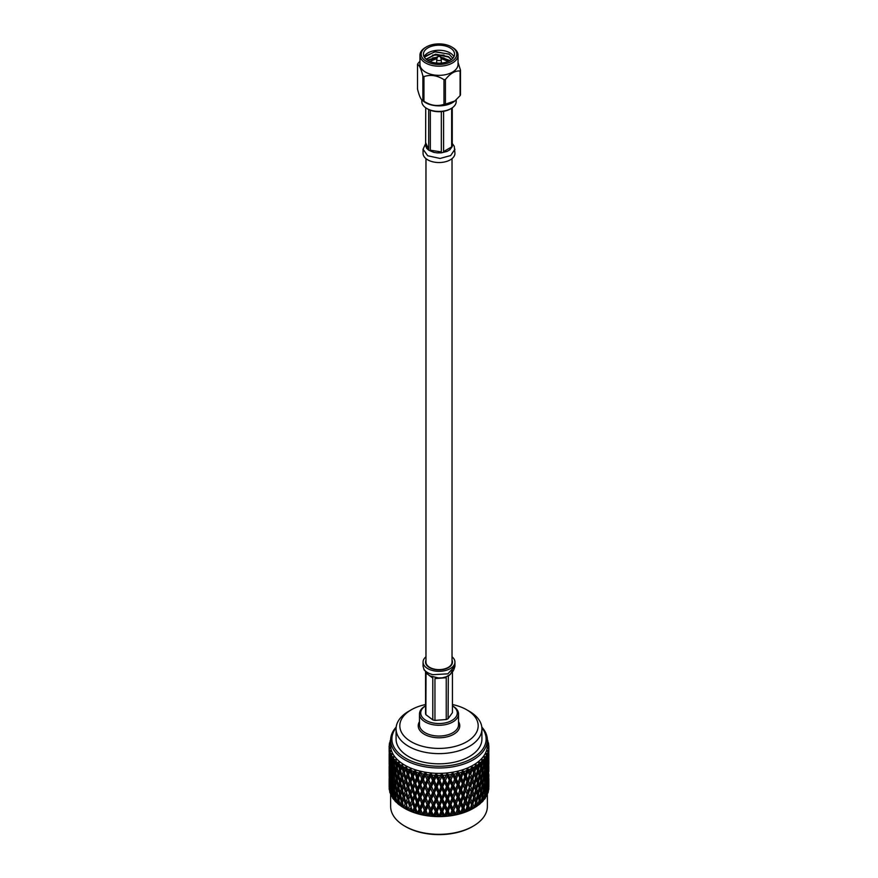 <?xml version="1.0" encoding="UTF-8"?>
<svg xmlns="http://www.w3.org/2000/svg" width="878" height="878" viewBox="0 0 878 878"><rect width="100%" height="100%" fill="white"/><g stroke="black" fill="none" stroke-linecap="round" stroke-linejoin="round"><path stroke-width="1.32" d="M425.973 158.644L425.973 662.111A13.027 7.518 0 0 0 429.792 667.423A13.027 7.518 0 0 0 443.983 669.047A13.027 7.518 0 0 0 452.027 662.111L452.027 158.644M421.813 99.894L421.813 101.486A17.187 9.921 0 0 0 426.84 108.51L427.729 109.015A15.947 9.208 0 0 0 450.271 109.015L451.16 108.51A17.187 9.921 0 0 0 456.187 101.486L456.187 99.851M427.729 109.015L426.84 108.51A17.187 9.921 0 0 0 451.16 108.51M440.032 56.06L441.239 58.947A2.305 1.328 180 0 1 441.305 59.265A2.305 1.328 180 0 1 439.878 60.494A2.305 1.328 180 0 1 437.365 60.198A2.305 1.328 180 0 1 436.695 59.265A2.305 1.328 180 0 1 436.761 58.947L437.968 56.06A1.065 0.615 0 0 0 440.032 56.06A1.065 0.615 0 0 0 437.968 56.06M453.937 56.719A15.574 8.989 0 0 0 450.019 52.899A15.574 8.989 0 0 0 424.063 56.719M452.85 58.288L449.24 54.249L435.027 51.593L424.337 57.224M426.412 61.438A17.79 10.273 0 0 0 451.588 61.438A17.79 10.273 0 0 0 451.588 46.907L452.466 47.423A19.042 10.997 180 0 1 458.042 55.193A19.042 10.997 180 0 1 446.287 65.345A19.042 10.997 180 0 1 425.534 62.964A19.042 10.997 180 0 1 419.958 55.193A19.042 10.997 180 0 1 425.534 47.423L426.412 46.907A17.79 10.273 0 0 0 426.412 61.438M422.208 100.257L423.668 101.398A19.042 10.997 0 0 0 425.534 102.649A19.042 10.997 0 0 0 454.332 101.398A19.042 10.997 0 0 0 454.563 101.211M422.878 75.991A22.06 12.742 0 0 0 423.394 76.298A22.06 12.742 0 0 0 423.942 76.595L423.942 101.244A22.06 12.742 180 0 1 423.394 100.937A22.06 12.742 180 0 1 422.878 100.63L422.878 75.991C421.089 68.857 419.3 65.005 417.511 64.412L417.511 89.062C419.289 96.185 421.078 100.037 422.878 100.63L422.164 100.224M419.958 55.193L419.958 64.346A19.042 10.997 0 0 0 425.534 72.128A19.042 10.997 0 0 0 446.287 74.509A19.042 10.997 0 0 0 458.042 64.346L458.042 55.193M417.511 64.412A22.06 12.742 0 0 1 417.895 63.578L419.958 61.208M432.624 57.937L437.442 57.333M440.602 57.421L444.048 57.97M432.624 55.105L444.048 55.138M425.007 56.214L434.972 51.868L448.954 54.074M450.019 47.818A15.574 8.989 0 0 0 433.041 45.865A15.574 8.989 0 0 0 423.426 54.173A15.574 8.989 0 0 0 427.981 60.538A15.574 8.989 0 0 0 444.959 62.481A15.574 8.989 0 0 0 454.574 54.173A15.574 8.989 0 0 0 450.019 47.818M460.489 94.813A22.06 12.742 180 0 1 460.105 95.647L460.105 71.008A22.06 12.742 0 0 0 460.489 70.163L460.489 94.813M445.431 104.12A22.06 12.742 180 0 1 443.983 104.339L443.983 79.7A22.06 12.742 0 0 0 445.431 79.481L445.431 104.12L454.848 100.992L460.105 95.647M423.942 101.244C430.593 105.558 437.277 106.589 443.983 104.339M443.983 79.7C437.321 75.387 430.648 74.356 423.942 76.595M460.105 71.008C455.232 70.536 450.337 73.357 445.431 79.481M458.042 62.382L460.489 70.163M452.466 47.423L451.588 46.907A17.79 10.273 0 0 0 426.412 46.907M426.093 59.21L435.554 54.184L448.428 56.642L451.468 59.561M427.476 60.22L437.639 56.861M440.405 56.949L449.931 60.582M426.225 59.32L435.554 54.535L448.428 57.004L451.325 59.682M427.707 60.373L437.485 57.213M440.558 57.322L449.679 60.725M452.258 143.465L454.255 146.264L454.947 153.332A15.947 9.208 180 0 1 445.102 161.837A15.947 9.208 180 0 1 427.729 159.84A15.947 9.208 180 0 1 423.053 153.332L423.053 149.26L425.698 143.52M425.545 145.111L426.653 148.294L428.694 150.193L433.644 152.322L437.474 152.915L433.644 152.322L430.341 150.226L430.341 110.244M428.694 109.53L428.694 149.271L426.653 148.294L425.545 145.155M441.338 111.616L441.338 151.927L437.474 152.915L441.349 152.849L447.023 151.433L443.599 151.587L443.599 111.319M425.621 146.077L425.742 107.807M451.654 108.213L451.654 146.933L449.799 149.831L452.258 146.549L452.258 107.807M452.258 144.047L452.28 145.858M447.023 151.433L449.799 149.831L447.023 151.433M425.556 704.54A39.192 22.63 0 0 0 411.288 709.786A39.192 22.63 0 0 0 424.019 746.695A39.192 22.63 0 0 0 471.585 738.354A39.192 22.63 0 0 0 466.712 709.786A39.192 22.63 0 0 0 453.981 704.88A39.192 22.63 0 0 0 452.444 704.54M466.712 709.786L469.357 711.312A42.923 24.782 180 0 1 481.923 728.839A42.923 24.782 180 0 1 422.592 751.744A42.923 24.782 180 0 1 396.077 728.839A42.923 24.782 180 0 1 408.643 711.312L411.288 709.786M411.519 799.957L413.044 800.747M473.198 826.143L472.32 826.659A47.116 27.207 180 0 1 420.99 832.553A47.116 27.207 180 0 1 405.68 826.659L404.802 826.143A48.367 27.92 0 0 0 420.507 832.201A48.367 27.92 0 0 0 473.198 826.143A48.367 27.92 0 0 0 487.367 806.399L487.367 793.679M396.11 727.785A47.116 27.207 0 0 0 420.99 764.189A47.116 27.207 0 0 0 472.891 757.955A47.116 27.207 0 0 0 481.89 727.785M481.824 727.094A48.367 27.92 180 0 1 487.367 740.066A48.367 27.92 180 0 1 420.507 765.868A48.367 27.92 180 0 1 390.633 740.066A48.367 27.92 180 0 1 396.176 727.094M425.556 705.835A18.284 10.558 0 0 0 432.009 722.737A18.284 10.558 0 0 0 453.992 719.027A18.284 10.558 0 0 0 452.444 705.835M452.444 705.824L452.807 706.033A19.525 11.271 180 0 1 458.525 714.001A19.525 11.271 180 0 1 431.537 724.416A19.525 11.271 180 0 1 419.475 714.001A19.525 11.271 180 0 1 425.193 706.033L425.556 705.824M396.077 728.839L396.077 739.056A42.923 24.782 0 0 0 422.592 761.95A42.923 24.782 0 0 0 481.923 739.056L481.923 728.839M390.633 740.066L390.633 745.433A48.367 27.92 0 0 0 420.507 771.235A48.367 27.92 0 0 0 487.367 745.433L487.367 740.066M421.133 773.507A49.848 28.776 0 0 0 423.997 774.089L422.559 777.162L420.606 771.334L418.762 772.947L417.39 775.932L418.18 778.073L419.936 774.286L421.725 778.929L419.936 782.748L418.18 778.073M426.456 774.495A49.848 28.776 0 0 0 429.408 774.89L427.926 778.051L425.731 772.366L423.997 774.089M431.932 775.131A49.848 28.776 0 0 0 434.95 775.329L433.436 778.588L431.032 773.046L429.408 774.89M437.507 775.406A49.848 28.776 0 0 0 440.536 775.406L439.022 778.775L436.421 773.397L434.95 775.329M443.094 775.329A49.848 28.776 0 0 0 446.101 775.131L444.597 778.588L441.853 773.386L440.536 775.406M448.625 774.879A49.848 28.776 0 0 0 451.588 774.495L450.107 778.051L447.253 773.024L446.101 775.131M454.047 774.078A49.848 28.776 0 0 0 456.911 773.507L455.484 777.151L452.543 772.322L451.588 774.495M459.271 772.936A49.848 28.776 0 0 0 462.004 772.179L460.643 775.922L457.657 771.268L456.911 773.507M464.242 771.466A49.848 28.776 0 0 0 466.811 770.533L465.538 774.352L462.541 769.907L462.004 772.179M468.896 769.677A49.848 28.776 0 0 0 471.266 768.579L470.092 772.486L468.896 769.677L467.129 768.228L466.811 770.533M473.176 767.591A49.848 28.776 0 0 0 475.316 766.362L474.263 770.335L473.176 767.591L471.365 766.264L471.266 768.579M477.017 765.254A49.848 28.776 0 0 0 478.916 763.882L477.983 767.932L477.017 765.254L475.196 764.047L475.316 766.362M480.398 762.686A49.848 28.776 0 0 0 482.011 761.193L481.221 765.298L480.398 762.686L478.433 761.698L478.916 763.882M483.24 759.909A49.848 28.776 0 0 0 484.557 758.329L483.921 762.466L483.24 759.909L481.331 759.053L482.011 761.193M485.534 756.957A49.848 28.776 0 0 0 486.533 755.31L486.061 759.492L485.534 756.957L483.69 756.232L484.557 758.329M487.246 753.884A49.848 28.776 0 0 0 487.916 752.183L487.608 756.386L487.246 753.884L485.501 753.269L486.533 755.31M488.344 750.723A49.848 28.776 0 0 0 488.684 748.978L488.541 753.203L488.344 750.723L486.719 750.218L487.916 752.183M488.794 750.053L488.826 747.507L487.334 747.101L488.684 748.978M488.826 747.507A49.848 28.776 0 0 0 488.848 746.64A49.848 28.776 0 0 0 488.826 745.751L487.345 743.973L488.684 744.281A49.848 28.776 0 0 0 488.344 742.547L487.103 741.142M487.806 741.932L487.916 741.087L487.027 740.911M487.916 741.087A49.848 28.776 0 0 0 487.356 739.66M404.725 808.397A48.367 27.92 0 0 0 404.802 808.44A48.367 27.92 0 0 0 420.507 814.499A48.367 27.92 0 0 0 473.198 808.44A48.367 27.92 0 0 0 473.253 808.408M488.772 786.293L488.684 789.816A49.848 28.776 0 0 0 488.826 788.356L488.684 786.161M488.146 789.498L487.916 793.01A49.848 28.776 0 0 0 488.344 791.572L487.916 789.168M485.655 796.972L486.544 796.137A49.848 28.776 0 0 0 487.246 794.733L486.555 792.11M482.68 800.703L484.557 799.156A49.848 28.776 0 0 0 485.534 797.806L484.612 794.941M480.068 803.458L482.011 802.031A49.848 28.776 0 0 0 483.24 800.747L482.11 797.63M476.941 806.015L478.916 804.72A49.848 28.776 0 0 0 480.387 803.524L479.081 800.132M417.39 812.929L415.678 808.188L417.39 804.457L419.135 809.154L417.39 812.929L418.773 813.785A49.848 28.776 0 0 0 419.936 814.082A49.848 28.776 0 0 0 421.122 814.345L424.008 814.927A49.848 28.776 0 0 0 426.445 815.333L429.419 815.728A49.848 28.776 0 0 0 431.921 815.969L434.961 816.167A49.848 28.776 0 0 0 437.485 816.255L440.547 816.255A49.848 28.776 0 0 0 443.083 816.167L446.123 815.969A49.848 28.776 0 0 0 448.614 815.728L451.599 815.333A49.848 28.776 0 0 0 454.036 814.927L456.922 814.345A49.848 28.776 0 0 0 459.26 813.785L462.015 813.017A49.848 28.776 0 0 0 464.232 812.304L466.822 811.36A49.848 28.776 0 0 0 468.885 810.515L471.277 809.417A49.848 28.776 0 0 0 473.165 808.44L475.327 807.189A49.848 28.776 0 0 0 477.017 806.103L475.558 802.426M471.277 809.417L472.232 806.136L473.165 808.462L474.263 807.332L472.88 803.864L474.263 798.859L475.591 802.294L474.263 807.332M418.773 813.785L419.936 811.283L421.122 814.345M419.936 807.42L418.18 802.733L419.936 798.947L421.725 803.579L419.936 807.42L420.485 808.583L436.081 773.858M419.936 795.084L418.18 790.409L419.936 786.611L421.725 791.254L419.936 795.084L420.485 796.258L430.648 773.485M403.77 807.354L402.431 802.316L403.77 798.87L405.153 803.886L403.77 807.354L404.857 808.473L405.801 806.158L406.755 809.428L408.918 810.559L410.169 808.166L411.211 811.382L413.362 812.359L420.485 796.258L420.76 797.213L422.559 793.361L424.381 797.937L422.559 801.823L420.76 797.213M405.801 806.158L404.868 808.462A49.848 28.776 0 0 0 406.755 809.428M401.839 791.539L403.156 796.587L401.839 800.012L400.587 794.93L402.464 790.112M400.039 784.142L401.268 789.234L400.039 792.604L398.875 787.5L400.642 782.825M398.36 776.679L399.501 781.815L398.36 785.151L397.273 780.004L398.941 775.483M396.801 769.183L397.855 774.33L396.801 777.645L395.813 772.453L397.361 768.096M395.385 761.621L396.34 766.812L395.385 770.083L394.485 764.881L396.626 759.283L394.771 759.92L394.101 762.488L395.385 764.069L393.728 763.97L392.949 767.174L392.246 761.917L392.949 758.713L393.728 763.97M395.385 770.083L396.626 771.619L394.968 771.575L394.101 774.824L393.3 769.578L394.101 766.351L394.968 771.575M396.801 765.32L396.011 761.215A49.848 28.776 0 0 0 397.624 762.697L396.801 765.32L398.008 766.812L396.34 766.812M396.801 777.645L398.008 779.137L396.34 779.148L395.385 782.43L394.485 777.206L395.385 773.946L396.34 779.148M398.36 772.816L397.273 767.668L398.36 764.354L399.501 769.479L398.36 772.816L399.523 774.275L397.855 774.33M398.36 785.151L399.523 786.611L397.855 786.677L396.801 789.97L395.813 784.8L396.801 781.508L397.855 786.677M400.039 780.279L398.875 775.164L400.039 771.806L401.268 776.887L400.039 780.279L401.158 781.694L399.501 781.815M400.039 792.604L401.158 794.019L399.501 794.14L398.36 797.487L397.273 792.329L398.36 789.015L399.501 794.14M401.839 787.676L400.587 782.605L401.839 779.203L403.156 784.252L401.839 787.676L402.914 789.059L401.268 789.234M401.839 800.012L402.914 801.394L401.268 801.559L400.039 804.95L398.875 799.825L400.039 796.467L401.268 801.559M403.77 798.87L404.78 796.357L403.156 796.587M405.801 802.294L404.396 797.301L405.801 793.822L407.249 798.771L405.801 802.294L406.744 803.611L405.153 803.886M402.706 807.211A49.848 28.776 0 0 1 401.016 806.114L401.839 803.875L402.706 807.211L404.692 808.375M392.949 758.713L394.277 756.463L392.477 756.979L391.95 759.514L392.598 760.293M392.949 767.174L394.277 768.799L392.62 768.645L391.95 771.839L391.358 766.549L391.95 763.377L392.62 768.645M394.101 766.351L394.584 765.495M394.101 774.824L395.385 776.393L393.728 776.295L392.949 779.521L392.246 774.242L392.949 771.038L393.728 776.295M395.385 773.946L395.912 772.98M395.385 782.43L396.626 783.955L394.968 783.911L394.101 787.149L393.3 781.914L394.101 778.687L394.968 783.911M396.801 781.508L397.361 780.432M396.801 789.97L398.008 791.462L396.34 791.473L395.385 794.755L394.485 789.531L395.385 786.282L396.34 791.473M398.36 789.015L398.941 787.818M398.36 797.487L399.523 798.947L397.855 799.002L396.801 802.316L395.813 797.125L396.801 793.844L397.855 799.002M400.039 796.467L400.642 795.15M400.039 804.95L400.774 805.872M401.839 803.875L402.464 802.437M399.106 804.742A49.848 28.776 0 0 1 397.635 803.546L398.36 801.351L399.106 804.742L401.081 806.037M391.105 755.662L391.676 760.963L391.105 764.134L390.611 758.833L391.807 754.575M391.95 759.514L391.478 755.332L392.51 753.291L390.765 753.906L390.886 757.001M391.105 764.134L391.676 764.826M393.3 761.171L391.676 760.963M391.95 763.377L392.356 762.73M391.95 771.839L392.598 772.618M392.949 771.038L393.399 770.291M392.949 779.521L394.277 781.135L392.62 780.981L391.95 784.175L391.358 778.885L391.95 775.702L392.62 780.981M394.101 778.687L394.584 777.831M394.101 787.149L395.385 788.729L393.728 788.62L392.949 791.846L392.246 786.578L392.949 783.374L393.728 788.62M395.385 786.282L395.912 785.316M395.385 794.755L396.626 796.291L394.968 796.247L394.101 799.485L393.3 794.25L394.101 791.012L394.968 796.247M396.801 793.844L397.361 792.757M396.801 802.316L397.602 803.282M398.36 801.351L398.941 800.154M396.011 802.053A49.848 28.776 0 0 1 394.782 800.769L395.385 798.618L396.011 802.053L397.943 803.469M391.105 767.998L391.676 773.288L391.105 776.47L390.611 771.158L391.456 767.46M390.403 760.271L390.403 768.733L390.019 763.41L390.699 759.843M389.854 752.523L389.854 760.985L390.128 752.139M390.403 756.408L390.084 752.205L391.292 750.24L389.656 750.745L389.755 753.587M391.797 758.153L390.216 757.846M390.403 768.733L390.886 769.326M392.477 765.835L390.875 765.572M391.105 776.47L391.676 777.162M393.3 773.496L391.676 773.288M391.95 775.702L392.356 775.065M391.95 784.175L392.598 784.954M392.949 783.374L393.399 782.627M392.949 791.846L394.277 793.46L392.62 793.306L391.95 796.511L391.358 791.221L391.95 788.038L392.62 793.306M394.101 791.012L394.584 790.156M394.101 799.485L394.946 800.516M395.385 798.618L395.912 797.652M393.454 799.178A49.848 28.776 0 0 1 392.488 797.828L392.949 795.709L393.454 799.178L395.33 800.725M391.105 780.333L391.676 785.623L391.105 788.795L390.611 783.494L391.456 779.796M390.403 772.607L390.403 781.069L390.019 775.757L390.699 772.168M389.854 764.848L389.854 773.32L390.084 764.519M389.47 757.088L389.47 765.55L389.634 756.858M389.228 749.318L389.228 757.78L389.327 749.186M389.47 753.225L389.316 749.011L390.666 747.123L389.173 747.529L389.206 750.075M391.797 770.489L390.216 770.182M390.403 781.069L390.886 781.661M392.477 778.171L390.875 777.919M391.105 788.795L391.676 789.487M393.3 785.832L391.676 785.623M391.95 788.038L392.356 787.39M391.95 796.511L392.85 797.586M392.949 795.709L393.399 794.963M391.467 796.159A49.848 28.776 0 0 1 390.765 794.755L391.105 792.669L391.467 796.159L392.356 796.994M390.403 784.932L390.403 793.405L390.019 788.082L390.699 784.504M389.854 777.184L389.854 785.656L390.084 776.854M389.47 769.424L389.47 777.886L389.634 769.194M389.228 761.643L389.228 770.116L389.327 761.511M389.152 753.873L389.152 762.334L389.173 753.84M390.655 744.193L389.173 745.784A49.848 28.776 0 0 0 389.152 746.64L389.163 751.974M390.326 744.072L389.316 744.303L389.382 745.51M391.797 782.814L390.216 782.507M390.403 793.405L391.325 794.546M392.477 790.507L390.875 790.244M389.854 789.52L390.084 793.032A49.848 28.776 0 0 1 389.656 791.594L390.084 789.19M389.47 781.749L389.47 790.222L389.634 781.519M389.228 773.979L389.228 782.452L389.327 773.858M389.152 766.351L389.152 774.659L389.173 766.176M389.173 762.356L389.163 764.299M390.962 740.933L390.084 741.109L390.183 741.965M389.163 776.624L389.206 774.736M389.47 790.222L390.403 791.429M389.228 786.315L389.316 789.838A49.848 28.776 0 0 1 389.173 788.378L389.327 786.183M389.152 778.534L389.152 787.006L389.173 778.501M488.837 751.886L488.826 750.01M488.837 764.211L488.826 753.818M488.794 762.378L488.848 753.851M488.772 749.285L488.772 757.758L488.684 749.164M488.837 776.536L488.826 774.67M488.816 771.521L488.826 766.154L488.673 771.564M488.772 761.621L488.772 770.094L488.684 761.489M488.541 757.066L488.541 765.528L488.377 756.836M488.146 752.501L488.146 760.963L487.883 752.128M487.608 756.386L487.125 756.979M486.214 758.131L487.795 757.824M488.794 787.05L488.826 778.479M488.848 786.951L488.848 778.501M488.772 773.957L488.772 782.43L488.684 773.836M488.541 769.402L488.541 777.864L488.377 769.172M488.146 764.826L488.146 773.298L487.916 764.497M487.608 760.249L487.608 768.711L487.312 759.821M486.906 755.64L486.906 764.112L486.335 760.941L486.906 755.64L486.203 754.564M486.061 759.492L485.413 760.271M484.711 761.149L486.335 760.941M486.906 764.112L486.335 764.804M485.534 765.814L487.136 765.55M487.608 768.711L487.125 769.304M486.214 770.467L487.795 770.149M488.541 781.727L488.541 790.2L488.377 781.497M488.146 777.162L488.146 785.634L487.916 776.832M487.608 772.585L487.608 781.047L487.312 772.146M486.906 767.976L486.906 776.448L486.555 767.438M486.061 763.355L486.653 766.527L486.061 771.817L485.655 762.708M485.062 758.691L485.764 761.895L485.062 767.163L484.294 763.948L485.062 758.691L484.129 756.408M483.921 762.466L482.637 764.047L484.294 763.948M485.062 767.163L483.745 768.777L485.391 768.623M486.061 771.817L485.413 772.596M484.711 773.474L486.335 773.266M486.906 776.448L486.335 777.14M485.534 778.149L487.136 777.897M487.608 781.047L487.125 781.639M486.214 782.792L487.795 782.485M488.541 790.2L487.597 791.407M487.608 784.91L487.608 793.383L487.312 784.482M486.906 780.312L486.906 788.773L486.555 779.774M486.061 775.68L486.653 778.863L486.061 784.153L485.655 775.044M485.062 771.016L485.764 774.22L485.062 779.499L484.294 776.273L484.612 770.269M483.921 766.329L484.722 769.556L483.921 774.802L483.054 771.553L483.427 765.473M482.637 761.599L483.537 764.859L482.637 770.072L481.682 766.801L482.637 761.599L481.781 759.261M481.221 765.298L480.014 766.79L481.682 766.801M482.637 770.072L481.385 771.597L483.054 771.553M483.921 774.802L482.637 776.371L484.294 776.273M485.062 779.499L483.745 781.113L485.391 780.959M486.061 784.153L485.413 784.921M484.711 785.81L486.335 785.601M486.906 788.773L486.335 789.465M485.534 790.485L487.136 790.222M487.608 793.383L486.686 794.524M486.544 796.137L486.906 792.647M486.061 788.016L486.653 791.199L486.061 796.489L485.655 787.368M485.062 783.363L485.764 786.556L485.062 791.824L484.294 788.609L484.612 782.605M483.921 778.665L484.722 781.892L483.921 787.127L483.054 783.889L483.427 777.809M482.637 773.924L483.537 777.184L482.637 782.408L481.682 779.126L482.637 773.924L482.11 772.958M481.221 769.161L482.209 772.442L481.221 777.623L480.167 774.319L481.221 769.161L480.661 768.074M479.662 764.332L480.749 767.657L479.662 772.805L478.521 769.457L479.662 764.332L478.894 761.939M477.983 767.932L476.864 769.347L478.521 769.457M479.662 772.805L478.499 774.253L480.167 774.319M481.221 777.623L480.014 779.115L481.682 779.126M482.637 782.408L481.385 783.933L483.054 783.889M483.921 787.127L482.637 788.707L484.294 788.609M485.062 791.824L483.745 793.449L485.391 793.295M486.061 796.489L485.172 797.564M484.557 799.156L485.062 795.687M483.921 790.99L484.722 794.228L483.921 799.474L483.054 796.225L483.427 790.134M482.637 786.271L483.537 789.52L482.637 794.733L481.682 791.451L482.637 786.271L482.11 785.294M481.221 781.486L482.209 784.778L481.221 789.959L480.167 786.655L481.221 781.486L480.661 780.41M479.662 776.657L480.749 779.982L479.662 785.141L478.521 781.793L479.662 776.657L479.081 775.472M477.983 771.795L479.158 775.142L477.983 780.257L476.765 776.876L477.983 771.795L477.38 770.478M476.183 766.856L477.434 770.258L476.183 775.329L474.877 771.905L476.183 766.856L475.514 764.42M474.263 770.335L473.253 771.685L474.877 771.905M476.183 775.329L475.119 776.701L476.765 776.876M477.983 780.257L476.864 781.672L478.521 781.793M479.662 785.141L478.499 786.589L480.167 786.655M481.221 789.959L480.014 791.451L481.682 791.451M482.637 794.733L481.385 796.269L483.054 796.225M483.921 799.474L483.076 800.495M482.011 802.031L482.637 798.596M481.221 793.822L482.209 797.103L481.221 802.294L480.167 798.991L481.221 793.822L480.661 792.735M479.662 789.004L480.749 792.318L479.662 797.465L478.521 794.118L479.662 789.004L479.081 787.807M477.983 784.12L479.158 787.478L477.983 792.593L476.765 789.212L477.983 784.12L477.38 782.814M476.183 779.181L477.434 782.583L476.183 787.665L474.877 784.241L476.183 779.181L475.558 777.754M474.263 774.198L475.591 777.634L474.263 782.66L472.88 779.192L474.263 774.198L473.253 771.685M472.232 769.139L473.637 772.618L472.232 777.612L470.773 774.1L472.232 769.139L471.354 766.812M471.365 766.472L473.637 772.618M470.092 772.486L469.203 773.77L470.773 774.1M472.232 777.612L471.277 778.918L472.88 779.192M474.263 782.66L473.253 784.01L474.877 784.241M476.183 787.665L475.119 789.048L476.765 789.212M477.983 792.593L476.864 794.008L478.521 794.118M479.662 797.465L478.499 798.925L480.167 798.991M481.221 802.294L480.42 803.271M478.916 804.72L479.662 801.329M477.983 796.456L479.158 799.814L477.983 804.928L476.765 801.548L477.983 796.456L477.38 795.139M476.183 791.528L477.434 794.908L476.183 799.99L474.877 796.565L476.183 791.528L475.558 790.09M474.263 786.534L475.591 789.97L474.263 794.996L472.88 791.539L474.263 786.534L473.253 784.01M472.232 781.464L473.637 784.954L472.232 789.948L470.773 786.436L472.232 781.464L471.277 778.918L470.092 784.811L468.567 781.255L470.092 776.35L471.574 779.873M470.092 776.35L473.637 784.954M467.864 771.158L469.401 774.736L467.864 779.62L466.273 776.02L467.864 771.158L467.063 768.777M465.538 774.352L464.78 775.592L466.273 776.02M467.864 779.62L467.03 780.882L468.567 781.255M467.107 768.437L469.401 774.736M470.092 784.811L469.203 786.106L470.773 786.436M472.232 789.948L471.277 791.265L472.88 791.539M474.263 794.996L473.253 796.346L474.877 796.565M476.183 799.99L475.119 801.373L476.765 801.548M477.983 804.928L477.248 805.85M475.327 807.189L476.183 803.853M472.232 793.811L473.637 797.279L472.232 802.272L470.773 798.76L472.232 793.811L471.277 791.265L470.092 797.147L468.567 793.591L470.092 788.685L471.574 792.208M470.092 788.685L473.637 797.279M467.864 783.483L469.412 787.061L467.864 791.956L466.273 788.345L467.864 783.483L467.03 780.882L465.538 786.688L463.891 783.022L465.538 778.215L467.14 781.837M463.134 772.87L464.791 776.558L463.134 781.343L461.433 777.623L463.134 772.87L462.421 770.445M460.643 775.922L460.028 777.107L461.433 777.623M463.134 781.343L462.443 782.55L463.891 783.022M465.538 778.215L464.791 776.558M465.538 786.688L464.78 787.917L466.273 788.345M467.864 791.956L467.03 793.218L468.567 793.591M462.497 770.105L469.412 787.061M470.092 797.147L469.203 798.431L470.773 798.76M472.232 802.272L471.277 803.59L472.88 803.864M474.263 798.859L473.253 796.346M470.092 801.01L471.574 804.544L470.092 809.483L468.567 805.927L470.092 801.01L469.203 798.431L467.864 804.292L466.273 800.67L467.864 795.819L469.401 799.386M465.538 790.551L467.14 794.184L465.538 799.013L463.891 795.358L465.538 790.551L464.78 787.917L463.134 793.679L461.433 789.959L463.134 785.195L464.791 788.883M460.643 779.785L462.355 783.505L460.643 788.246L458.898 784.471L460.643 779.785L460.028 777.107L458.096 782.737L456.308 778.918L458.096 774.275L459.852 778.062M455.484 777.151L455.013 778.303L456.308 778.918M458.096 774.275L457.482 771.806M458.096 782.737L457.548 783.911L458.898 784.471M460.643 788.246L460.028 789.432L461.433 789.959M463.134 785.195L462.355 783.505M463.134 793.679L462.443 794.886L463.891 795.358M465.538 799.013L464.78 800.253L466.273 800.67M467.864 795.819L467.14 794.184M467.864 804.292L467.03 805.543L468.567 805.927M470.092 809.483L469.51 810.317M472.232 806.136L471.574 804.544M466.822 811.36L467.864 808.155L468.885 810.515M465.538 802.876L467.14 806.509L465.538 811.36L463.891 807.694L465.538 802.876L464.78 800.253L463.134 806.004L461.433 802.283L463.134 797.542L464.791 801.208M460.643 792.11L462.355 795.852L460.643 800.582L458.898 796.807L460.643 792.11L460.028 789.432L458.096 795.073L456.308 791.243L458.096 786.6L459.852 790.398M455.484 781.014L457.284 784.855L455.484 789.487L453.663 785.59L455.484 781.014L455.013 778.303L452.818 783.813L450.963 779.862L452.818 775.34L454.65 779.247M450.107 778.051L452.313 772.838M447.374 784.526L445.475 780.465L447.374 776.064L449.251 780.092L447.132 785.645L449.788 779.181L450.963 779.862M452.818 775.34L452.543 772.322M452.818 783.813L454.486 779.653M450.107 790.376L448.23 786.37L450.107 781.914L451.972 785.876L449.788 791.506L452.422 784.943L453.663 785.59M455.484 789.487L455.013 790.639L456.308 791.243M458.096 786.6L457.548 783.911L457.284 784.855M458.096 795.073L457.548 796.247L458.898 796.807M460.643 800.582L460.028 801.768L461.433 802.283M463.134 797.542L462.355 795.852M463.134 806.004L462.443 807.222L463.891 807.694M465.538 811.36L465.033 812.161M467.864 808.155L467.14 806.509M462.015 813.017L463.134 809.867L464.232 812.304M460.643 804.446L462.355 808.177L460.643 812.918L458.898 809.143L460.643 804.446L460.028 801.768L458.096 807.409L456.308 803.579L458.096 798.936L459.852 802.722M455.484 793.35L457.284 797.202L455.484 801.812L453.663 797.937L455.484 793.35L455.013 790.639L452.818 796.148L450.963 792.197L452.818 787.665L454.65 791.583M444.597 778.588L446.979 773.529M441.81 784.888L439.9 780.696L441.81 776.426L443.73 780.575L441.733 785.997L444.444 779.708L445.475 780.465M447.374 776.064L447.253 773.024M450.107 781.914L449.788 779.181L449.251 780.092M444.597 790.924L442.688 786.787L444.597 782.452L446.507 786.534L444.444 792.033L447.132 785.645L448.23 786.37M452.818 787.665L452.422 784.943L451.972 785.876M447.374 796.862L445.475 792.79L447.374 788.389L449.251 792.417L447.132 797.981L449.788 791.506L450.963 792.197M452.818 796.148L454.497 791.956M450.107 802.711L448.23 798.706L450.107 794.25L451.972 798.212L449.788 803.831L452.422 797.279L453.663 797.937M455.484 801.812L455.013 802.964L456.308 803.579M458.096 798.936L457.548 796.247L457.284 797.202M458.096 807.409L457.548 808.583L458.898 809.143M460.643 812.918L460.237 813.686M463.134 809.867L462.355 808.177M456.922 814.345L458.096 811.272L459.26 813.785M455.484 805.675L457.284 809.527L455.484 814.158L453.663 810.262L455.484 805.675L455.013 802.964L452.818 808.473L450.963 804.522L452.818 800.012L454.65 803.908M439.022 778.775L441.546 773.869M436.223 784.888L434.314 780.575L436.223 776.426L438.144 780.707L436.3 785.997L439.022 779.883L439.9 780.696M441.81 776.426L441.853 773.386M444.597 782.452L444.444 779.708L443.73 780.575M439.022 791.1L437.101 786.842L439.022 782.638L440.943 786.842L439.022 792.208L441.733 785.997L442.688 786.787M447.374 788.389L447.132 785.645L446.507 786.534M441.81 797.224L439.9 793.032L441.81 788.751L443.73 792.9L441.733 798.332L444.444 792.033L445.475 792.79M450.107 794.25L449.788 791.506L449.251 792.417M444.597 803.249L442.688 799.123L444.597 794.788L446.507 798.881L444.444 804.358L447.132 797.981L448.23 798.706M452.818 800.012L452.422 797.279L451.972 798.212M447.374 809.198L445.475 805.126L447.374 800.725L449.251 804.753L447.132 810.317L449.788 803.831L450.963 804.522M452.818 808.473L454.497 804.303M449.909 815.881L452.422 809.615L453.663 810.262M455.484 814.158L455.166 814.905M458.096 811.272L457.548 808.583L457.284 809.527M451.599 815.333L452.818 812.337L454.036 814.927M450.107 806.575L451.972 810.548L450.107 815.047L448.23 811.042L450.107 806.575L449.788 803.831L449.251 804.753M433.436 778.588L434.314 780.575M436.223 776.426L436.421 773.397M439.022 782.638L439.022 779.883L438.144 780.707M433.436 790.924L431.537 786.545L433.436 782.452L435.345 786.787L433.6 792.033L436.3 785.997L437.101 786.842M441.81 788.751L441.733 785.997L440.943 786.842M436.223 797.224L434.314 792.911L436.223 788.751L438.144 793.032L436.3 798.332L439.022 792.208L439.9 793.032M444.597 794.788L444.444 792.033L443.73 792.9M439.022 803.436L437.101 799.189L439.022 794.963L440.943 799.178L439.022 804.544L441.733 798.332L442.688 799.123M447.374 800.725L447.132 797.981L446.507 798.881M441.81 809.56L439.9 805.356L441.81 801.087L443.73 805.236L441.733 810.668L444.444 804.358L445.475 805.126M444.564 816.419L447.132 810.317L448.23 811.042M450.107 815.047L449.898 815.783M452.818 812.337L452.422 809.615L451.972 810.548M446.123 815.969L447.374 813.061L448.614 815.728M444.597 807.112L446.507 811.206L444.597 815.585L442.688 811.459L444.597 807.112L444.444 804.358L443.73 805.236M430.67 776.064L432.569 780.465L430.67 784.526L428.782 780.092L430.67 776.064L431.032 773.046M427.926 778.051L428.782 780.092M430.67 784.526L431.537 786.545M433.436 782.452L433.6 779.708L432.569 780.465M436.223 788.751L436.3 785.997L435.345 786.787M430.67 796.873L428.782 792.428L430.67 788.389L432.569 792.79L430.67 796.873L430.911 797.981L433.6 792.033L434.314 792.911M439.022 794.963L439.022 792.208L438.144 793.032M433.436 803.249L431.537 798.881L433.436 794.788L435.345 799.123L433.6 804.369L436.3 798.332L437.101 799.189M441.81 801.087L441.733 798.332L440.943 799.178M436.223 809.56L434.314 805.236L436.223 801.087L438.144 805.356L436.3 810.668L439.022 804.544L439.9 805.356M439.143 816.606L441.733 810.668L442.688 811.459M444.597 815.585L444.498 816.31M447.374 813.061L447.132 810.317L446.507 811.206M440.547 816.255L441.81 813.423L443.083 816.167M439.022 807.299L440.943 811.513L439.022 815.772L437.101 811.513L439.022 807.299L439.022 804.544L438.144 805.356M427.926 781.914L429.803 786.37L427.926 790.387L426.06 785.876L428.244 779.181L427.07 779.873L425.215 783.813L423.383 779.258L425.215 775.351L427.07 779.873M422.559 777.162L423.383 779.258M419.936 782.748L420.485 783.922L425.325 772.772M425.215 775.351L425.72 772.838M425.215 783.813L426.06 785.876M427.926 790.387L428.782 792.428M430.67 788.389L430.911 785.645L429.803 786.37M433.436 794.788L433.6 792.033L432.569 792.79M427.926 802.711L426.06 798.223L427.926 794.25L429.803 798.706L427.926 802.711L428.244 803.842L430.911 797.981L431.537 798.881M436.223 801.087L436.3 798.332L435.345 799.123M430.67 809.198L428.782 804.753L430.67 800.725L432.569 805.126L430.67 809.198L430.911 810.317L433.6 804.369L434.314 805.236M433.721 816.441L436.3 810.668L437.101 811.513M439.022 815.772L439.022 816.485M441.81 813.423L441.733 810.668L440.943 811.513M434.961 816.167L436.223 813.423L437.485 816.255M433.436 807.112L435.345 811.459L433.436 815.596L431.537 811.206L433.436 807.112L433.6 804.369L432.569 805.126M425.215 787.676L427.07 792.197L425.215 796.148L423.383 791.583L425.611 784.954L424.381 785.601L422.559 789.487L420.76 784.866L422.559 781.025L424.381 785.601M423.789 792.593L423.031 790.65L421.725 791.254M414.91 781.354L413.242 776.569L414.91 772.881L416.6 777.634L414.91 781.354L415.59 782.561L420.167 771.718M419.936 774.286L420.551 771.817M417.39 788.257L415.678 783.516L417.39 779.796L419.135 784.482L417.39 788.257L418.005 789.443L420.485 783.922L420.76 784.866M422.559 781.025L423.031 778.314L421.725 778.929M422.559 789.487L422.559 793.361M425.215 796.148L426.06 798.223M427.926 794.25L428.244 791.517L427.07 792.197M430.67 800.725L430.911 797.981L429.803 798.706M425.215 808.484L423.383 803.919L425.215 800.012L427.07 804.533L425.215 808.484L425.611 809.626L428.244 803.842L428.782 804.753M428.365 815.925L430.911 810.317L431.537 811.206M433.436 815.596L433.545 816.31M436.223 813.423L436.3 810.668L435.345 811.459M429.419 815.728L430.67 813.061L431.921 815.969M427.926 806.575L429.803 811.042L427.926 815.058L426.06 810.548L427.926 806.575L428.244 803.842L427.07 804.533M423.789 804.939L423.031 802.975L421.725 803.579M410.169 779.631L408.621 774.747L410.169 771.169L411.76 776.031L410.169 779.631L410.992 780.893L415.59 770.225L413.79 771.477L412.495 774.363L413.242 776.569M414.91 772.881L415.25 770.335M412.495 786.699L410.893 781.848L412.495 778.226L414.142 783.033L412.495 786.699L413.253 787.928L415.678 783.516M417.39 779.796L418.005 777.118L416.6 777.634M414.91 793.69L413.242 788.894L414.91 785.206L416.6 789.97L414.91 793.69L415.59 794.897L418.005 789.443L418.18 790.409M419.936 786.611L420.485 783.922L419.135 784.482M422.559 801.823L422.559 805.686L424.381 810.273L422.559 814.158L420.76 809.538L422.559 805.686M425.215 800.012L425.611 797.29L424.381 797.937M423.141 815.058L425.611 809.626L426.06 810.548M427.926 815.058L428.135 815.783M430.67 813.061L430.911 810.317L429.803 811.042M424.008 814.927L425.215 812.348L426.445 815.333M417.39 792.121L419.135 796.818L417.39 800.593L415.678 795.863L418.005 789.443L416.6 789.97M405.801 777.623L404.396 772.64L405.801 769.15L407.249 774.111L405.801 777.623L406.744 778.94L410.992 768.557L409.137 769.688L407.93 772.497L408.621 774.747M410.169 771.169L410.63 768.645M407.93 784.833L406.459 779.883L407.93 776.361L409.455 781.266L407.93 784.833L408.83 786.117L410.893 781.848M412.495 778.226L413.253 775.603L411.76 776.031M410.169 791.967L408.621 787.072L410.169 783.494L411.76 788.356L410.169 791.967L410.992 793.229L413.242 788.894M414.91 785.206L415.59 782.561L414.142 783.033M412.495 799.024L410.893 794.195L412.495 790.562L414.142 795.369L412.495 799.024L413.253 800.264L415.678 795.863M417.39 800.593L418.18 802.733M419.936 798.947L420.485 796.258L419.135 796.818M418.115 813.873L420.485 808.583L420.76 809.538M422.559 814.158L422.867 814.905M425.215 812.348L425.611 809.626L424.381 810.273M414.91 797.553L416.6 802.294L414.91 806.015L413.242 801.23L415.59 794.897L414.142 795.369M404.396 772.64L406.744 766.604L404.857 767.613L403.77 770.357L404.78 771.696L403.156 771.927L401.839 775.34L400.587 770.269L401.839 766.878L403.156 771.927M405.801 769.15L406.371 766.67M404.396 784.965L405.801 781.486L407.26 786.447L405.801 789.959L404.396 784.965L406.459 779.883M407.93 776.361L408.83 773.792L407.249 774.111M406.459 792.23L407.93 788.696L409.455 793.602L407.93 797.158L406.459 792.23L408.621 787.072M410.169 783.494L410.992 780.893L409.455 781.266M408.621 799.408L410.169 795.83L411.76 800.692L410.169 804.303L408.621 799.408L410.893 794.195M412.495 790.562L413.253 787.928L411.76 788.356M410.893 806.52L412.495 802.887L414.142 807.705L412.495 811.371L410.893 806.52L413.242 801.23M414.91 806.015L415.678 808.188M417.39 804.457L418.005 801.779L416.6 802.294M419.936 811.283L420.485 808.583L419.135 809.154M413.362 812.359L414.91 809.878L416.018 813.028L417.796 813.697M413.801 812.315A49.848 28.776 0 0 0 416.018 813.028M403.77 774.22L405.153 779.214L403.77 782.682L402.431 777.645L404.78 771.696M401.839 766.878L402.914 764.387L401.005 765.276L400.039 767.943L399.106 763.904A49.848 28.776 0 0 0 401.005 765.276M399.501 769.479L401.158 769.358L400.039 767.943M401.268 776.887L402.914 776.723L401.839 775.34M405.801 781.486L406.744 778.94L405.153 779.214M403.156 784.252L404.78 784.032L403.77 782.682M407.93 788.696L408.83 786.117L407.26 786.447M405.153 791.55L403.77 795.007L402.431 789.98L403.77 786.545L405.153 791.55L406.744 791.276L405.801 789.959M410.169 795.83L410.992 793.229L409.455 793.602M407.249 798.771L408.83 798.442L407.93 797.158M412.495 802.887L413.253 800.264L411.76 800.692M409.455 805.938L407.93 809.505L406.459 804.555L407.93 801.021L409.455 805.938L410.992 805.565L410.169 804.303M413 812.172L412.495 811.371M414.91 809.878L415.59 807.233L414.142 807.705M488.618 745.477L488.684 744.281M406.459 804.555L407.93 801.021M404.396 797.301L405.801 793.822M417.39 775.932L416.029 772.19A49.848 28.776 0 0 0 418.762 772.947M412.495 774.363L411.222 770.544A49.848 28.776 0 0 0 413.79 771.477M404.78 784.032L403.77 786.545M407.93 772.497L406.766 768.59A49.848 28.776 0 0 0 409.137 769.688M402.464 777.765L401.839 779.203M403.77 770.357L402.706 766.373A49.848 28.776 0 0 0 404.857 767.613M400.642 770.5L400.039 771.806M399.523 761.939L398.36 764.354M399.106 763.904L399.424 761.808M394.101 762.488L393.454 758.351A49.848 28.776 0 0 0 394.771 759.92M391.478 755.332A49.848 28.776 0 0 0 392.477 756.979M390.084 752.205A49.848 28.776 0 0 0 390.765 753.906M389.316 749.011A49.848 28.776 0 0 0 389.656 750.745M389.152 746.64A49.848 28.776 0 0 0 389.173 747.529M390.897 741.164L389.656 742.568A49.848 28.776 0 0 0 389.316 744.303M390.644 739.66A49.848 28.776 0 0 0 390.084 741.109M409.148 810.537A49.848 28.776 0 0 0 411.211 811.382M390.633 793.69L390.633 806.399A48.367 27.92 0 0 0 404.802 826.143M393.454 758.351L393.882 756.43M396.011 761.215L396.23 759.272M399.128 761.95L397.624 762.697M402.706 766.373L402.519 764.431M406.766 768.59L406.679 766.834M411.222 770.544L410.97 768.788M416.029 772.19L415.612 770.456M408.918 810.559L410.169 808.166M403.77 795.007L404.78 796.357M407.93 809.505L408.522 810.339M428.124 815.892L423.503 804.215M433.48 816.419L423.503 791.868M438.901 816.606L423.503 779.565M444.323 816.441L425.501 772.322M449.679 815.914L430.791 773.024M454.892 815.058L436.179 773.386M459.918 813.862L441.612 773.386M464.671 812.348L447.012 773.046M469.115 810.548L452.302 772.355M473.176 808.451L457.438 771.323M408.731 778.951L410.981 780.915M425.973 660.157A13.455 7.77 0 0 0 425.545 662.111A13.455 7.77 0 0 0 433.853 669.277A13.455 7.77 0 0 0 452.455 662.111A13.455 7.77 0 0 0 452.027 660.157M425.973 656.788A15.947 9.208 0 0 0 423.053 662.111A15.947 9.208 0 0 0 432.909 670.616A15.947 9.208 0 0 0 454.947 662.111A15.947 9.208 0 0 0 452.027 656.788M452.444 671.769L452.444 712.64L448.087 718.709A13.455 7.77 180 0 1 446.243 719.532L434.95 720.399A13.455 7.77 180 0 1 432.799 719.883L425.863 714.659A13.455 7.77 180 0 1 425.556 713.331L425.556 671.769M425.863 714.659L426.028 672.625M426.829 673.569L432.799 678.057L432.799 719.883M432.195 677.267L430.308 676.192M434.95 720.399L434.95 678.573L436.146 678.014L446.243 677.717L446.243 719.532M448.087 718.709L448.329 676.323M449.042 675.566L452.06 672.131M447.824 61.592A10.031 5.795 0 0 0 446.09 60.253A10.031 5.795 0 0 0 441.129 58.694M436.871 58.694A10.031 5.795 0 0 0 430.176 61.592M454.947 149.271L450.655 155.549L440.108 158.446L427.729 155.779L423.053 149.26M430.341 150.226L441.338 151.927M443.599 151.587L451.654 146.933M425.742 142.927L428.694 149.271M458.525 721.694A20.776 11.996 180 0 1 453.366 734.458A20.776 11.996 180 0 1 431.054 736.872A20.776 11.996 180 0 1 419.475 721.694M419.475 714.001L419.475 724.767A19.525 11.271 0 0 0 431.537 735.193A19.525 11.271 0 0 0 458.525 724.767L458.525 714.001M449.843 666.698L450.326 665.809M425.973 671.889L424.085 669.826L423.053 666.183L423.876 669.102C425.49 671.714 428.497 673.569 432.909 674.677L447.857 673.832L454.947 666.172L454.947 662.111M425.863 671.922L427.235 674.019M438.78 678.014L429.638 675.83M450.557 674.227L446.243 676.795L442.699 677.717M446.243 677.717L434.95 678.573M441.305 59.265L441.305 63.073M448.186 61.438L441.063 58.519M436.937 58.519L429.814 61.438M436.695 59.265L436.695 63.073M488.848 749.955L488.848 746.64M452.466 670.243L451.182 672.965C450.743 672.57 453.092 673.503 454.947 666.172M423.053 662.111L423.053 666.172"/></g></svg>
